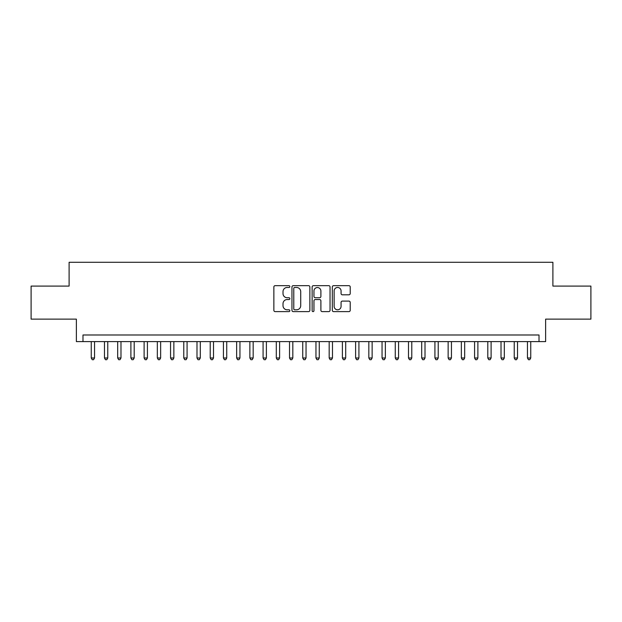 <?xml version="1.0" encoding="UTF-8"?>
<svg xmlns="http://www.w3.org/2000/svg" width="622" height="622" viewBox="0 0 622 622"><rect width="100%" height="100%" fill="white"/><g stroke="black" fill="none" stroke-linecap="round" stroke-linejoin="round"><path stroke-width="0.93" d="M289.852 286.571A0.91 0.91 0 0 0 288.942 285.669L275.157 285.669A1.298 1.298 0 0 0 273.859 286.96L273.859 310.316A1.298 1.298 0 0 0 275.157 311.614L288.942 311.614A0.91 0.91 0 0 0 289.852 310.705A0.91 0.91 0 0 0 288.942 309.803L287.162 309.803A4.152 4.152 0 0 1 283.01 305.651L283.01 303.699A4.152 4.152 0 0 1 287.162 299.547L288.942 299.547A0.91 0.91 0 0 0 289.852 298.638A0.91 0.91 0 0 0 288.942 297.736L287.162 297.736A4.152 4.152 0 0 1 283.01 293.584L283.01 291.632A4.152 4.152 0 0 1 287.162 287.481L288.942 287.481A0.91 0.91 0 0 0 289.852 286.571M348.919 294.812A1.298 1.298 0 0 0 350.217 293.514L350.217 286.96A1.298 1.298 0 0 0 348.919 285.669L333.61 285.669A1.298 1.298 0 0 0 332.311 286.96L332.311 310.316A1.298 1.298 0 0 0 333.61 311.614L348.919 311.614A1.298 1.298 0 0 0 350.217 310.316L350.217 302.401A1.298 1.298 0 0 0 348.919 301.102L342.364 301.102A1.298 1.298 0 0 0 341.066 302.401L341.066 306.327A3.468 3.468 0 0 1 337.598 309.803A3.468 3.468 0 0 1 334.131 306.327L334.131 290.956A3.468 3.468 0 0 1 337.598 287.481A3.468 3.468 0 0 1 341.066 290.956L341.066 293.514A1.298 1.298 0 0 0 342.364 294.812L348.919 294.812M539.017 341.602L545.626 341.602L545.626 319.133L590.9 319.133L590.9 286.081L552.896 286.081L552.896 262.29L69.104 262.29L69.104 286.081L31.1 286.081L31.1 319.133L76.374 319.133L76.374 341.602L539.017 341.602L539.017 334.994L82.983 334.994L82.983 341.602M309.865 286.96A1.298 1.298 0 0 0 308.566 285.669L293.257 285.669A1.298 1.298 0 0 0 291.959 286.96L291.959 310.316A1.298 1.298 0 0 0 293.257 311.614L308.566 311.614A1.298 1.298 0 0 0 309.865 310.316L309.865 286.96M313.434 285.669L328.743 285.669A1.298 1.298 0 0 1 330.041 286.96L330.041 310.316A1.298 1.298 0 0 1 328.743 311.614L322.188 311.614A1.298 1.298 0 0 1 320.89 310.316L320.89 300.846A1.298 1.298 0 0 0 319.599 299.547L315.253 299.547A1.298 1.298 0 0 0 313.954 300.846L313.954 310.705A0.91 0.91 0 0 1 313.045 311.614A0.91 0.91 0 0 1 312.135 310.705L312.135 286.96A1.298 1.298 0 0 1 313.434 285.669M294.688 287.481A0.91 0.91 0 0 0 293.778 288.39L293.778 308.893A0.91 0.91 0 0 0 294.688 309.803L296.562 309.803A4.152 4.152 0 0 0 300.714 305.651L300.714 291.632A4.152 4.152 0 0 0 296.562 287.481L294.688 287.481M320.89 291.018A3.468 3.468 0 0 0 317.422 287.551A3.468 3.468 0 0 0 313.954 291.018L313.954 296.437A1.298 1.298 0 0 0 315.253 297.736L319.599 297.736A1.298 1.298 0 0 0 320.89 296.437L320.89 291.018M91.247 341.602L91.247 357.992L94.552 357.992L94.552 341.602M94.552 357.992L93.557 359.71L92.235 359.71L91.247 357.992M104.465 341.602L104.465 357.992L107.769 357.992L107.769 341.602M107.769 357.992L106.774 359.71L105.452 359.71L104.465 357.992M117.682 341.602L117.682 357.992L120.987 357.992L120.987 341.602M120.987 357.992L119.992 359.71L118.67 359.71L117.682 357.992M130.9 341.602L130.9 357.992L134.204 357.992L134.204 341.602M134.204 357.992L133.209 359.71L131.887 359.71L130.9 357.992M144.117 341.602L144.117 357.992L147.422 357.992L147.422 341.602M147.422 357.992L146.434 359.71L145.113 359.71L144.117 357.992M157.335 341.602L157.335 357.992L160.639 357.992L160.639 341.602M160.639 357.992L159.652 359.71L158.33 359.71L157.335 357.992M170.552 341.602L170.552 357.992L173.857 357.992L173.857 341.602M173.857 357.992L172.869 359.71L171.548 359.71L170.552 357.992M183.77 341.602L183.77 357.992L187.074 357.992L187.074 341.602M187.074 357.992L186.087 359.71L184.765 359.71L183.77 357.992M196.987 341.602L196.987 357.992L200.3 357.992L200.3 341.602M200.3 357.992L199.304 359.71L197.983 359.71L196.987 357.992M210.213 341.602L210.213 357.992L213.517 357.992L213.517 341.602M213.517 357.992L212.522 359.71L211.2 359.71L210.213 357.992M223.43 341.602L223.43 357.992L226.735 357.992L226.735 341.602M226.735 357.992L225.739 359.71L224.418 359.71L223.43 357.992M236.648 341.602L236.648 357.992L239.952 357.992L239.952 341.602M239.952 357.992L238.957 359.71L237.635 359.71L236.648 357.992M249.865 341.602L249.865 357.992L253.17 357.992L253.17 341.602M253.17 357.992L252.174 359.71L250.853 359.71L249.865 357.992M263.083 341.602L263.083 357.992L266.387 357.992L266.387 341.602M266.387 357.992L265.4 359.71L264.078 359.71L263.083 357.992M276.3 341.602L276.3 357.992L279.605 357.992L279.605 341.602M279.605 357.992L278.617 359.71L277.295 359.71L276.3 357.992M289.518 341.602L289.518 357.992L292.822 357.992L292.822 341.602M292.822 357.992L291.835 359.71L290.513 359.71L289.518 357.992M302.735 341.602L302.735 357.992L306.04 357.992L306.04 341.602M306.04 357.992L305.052 359.71L303.73 359.71L302.735 357.992M315.96 341.602L315.96 357.992L319.265 357.992L319.265 341.602M319.265 357.992L318.27 359.71L316.948 359.71L315.96 357.992M329.178 341.602L329.178 357.992L332.482 357.992L332.482 341.602M332.482 357.992L331.487 359.71L330.165 359.71L329.178 357.992M342.395 341.602L342.395 357.992L345.7 357.992L345.7 341.602M345.7 357.992L344.705 359.71L343.383 359.71L342.395 357.992M355.613 341.602L355.613 357.992L358.917 357.992L358.917 341.602M358.917 357.992L357.922 359.71L356.6 359.71L355.613 357.992M368.83 341.602L368.83 357.992L372.135 357.992L372.135 341.602M372.135 357.992L371.147 359.71L369.826 359.71L368.83 357.992M382.048 341.602L382.048 357.992L385.352 357.992L385.352 341.602M385.352 357.992L384.365 359.71L383.043 359.71L382.048 357.992M395.265 341.602L395.265 357.992L398.57 357.992L398.57 341.602M398.57 357.992L397.582 359.71L396.261 359.71L395.265 357.992M408.483 341.602L408.483 357.992L411.787 357.992L411.787 341.602M411.787 357.992L410.8 359.71L409.478 359.71L408.483 357.992M421.7 341.602L421.7 357.992L425.013 357.992L425.013 341.602M425.013 357.992L424.017 359.71L422.696 359.71L421.7 357.992M434.926 341.602L434.926 357.992L438.23 357.992L438.23 341.602M438.23 357.992L437.235 359.71L435.913 359.71L434.926 357.992M448.143 341.602L448.143 357.992L451.448 357.992L451.448 341.602M451.448 357.992L450.452 359.71L449.131 359.71L448.143 357.992M461.361 341.602L461.361 357.992L464.665 357.992L464.665 341.602M464.665 357.992L463.67 359.71L462.348 359.71L461.361 357.992M474.578 341.602L474.578 357.992L477.883 357.992L477.883 341.602M477.883 357.992L476.887 359.71L475.566 359.71L474.578 357.992M487.796 341.602L487.796 357.992L491.1 357.992L491.1 341.602M491.1 357.992L490.113 359.71L488.791 359.71L487.796 357.992M501.013 341.602L501.013 357.992L504.318 357.992L504.318 341.602M504.318 357.992L503.33 359.71L502.008 359.71L501.013 357.992M514.231 341.602L514.231 357.992L517.535 357.992L517.535 341.602M517.535 357.992L516.548 359.71L515.226 359.71L514.231 357.992M527.448 341.602L527.448 357.992L530.753 357.992L530.753 341.602M530.753 357.992L529.765 359.71L528.443 359.71L527.448 357.992"/></g></svg>
